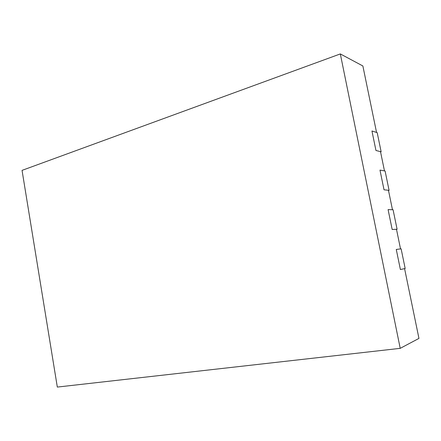 <?xml version="1.0" encoding="UTF-8"?>
<svg xmlns="http://www.w3.org/2000/svg" width="441" height="441" viewBox="0 0 441 441"><rect width="100%" height="100%" fill="white"/><g stroke="black" fill="none" stroke-linecap="round" stroke-linejoin="round"><path stroke-width="0.66" d="M400.219 348.346L418.95 338.407L404.584 268.635L400.395 269.517L396.272 249.446L400.527 248.906L396.481 229.27L392.17 229.474L388.091 209.591L392.462 209.723L388.455 190.269L384.028 189.801L379.982 170.105L384.469 170.904L380.5 151.627L375.958 150.502L371.95 130.988L375.958 150.502L381.134 151.781L377.193 132.642L371.95 130.988L376.548 132.438L362.866 65.963L340.325 53.929L22.05 170.369L57.324 387.071L400.219 348.346L340.325 53.929M379.982 170.105L384.028 189.801L389.078 190.336L385.098 171.014L379.982 170.105M388.091 209.591L392.17 229.474L397.087 229.243L393.074 209.745L388.091 209.591M396.272 249.446L400.395 269.517L405.174 268.508L401.123 248.829L396.272 249.446M380.566 151.941L381.134 151.781M388.499 190.473L389.078 190.336M396.503 229.364L397.087 229.243"/></g></svg>
